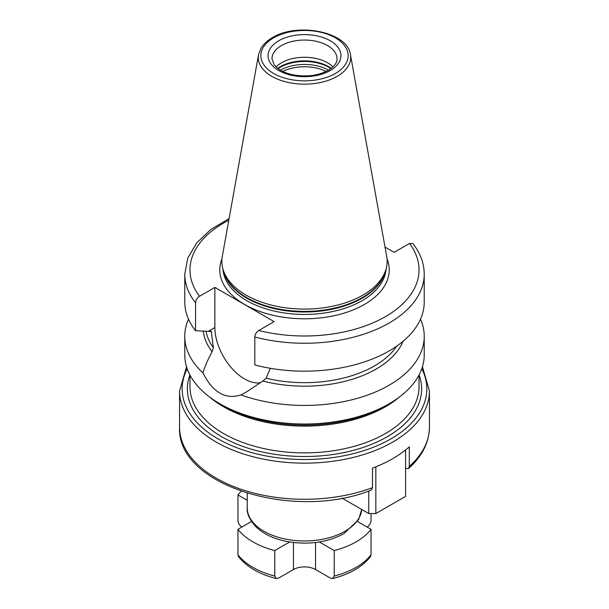 <?xml version="1.0" encoding="UTF-8"?>
<svg xmlns="http://www.w3.org/2000/svg" width="609" height="609" viewBox="0 0 609 609"><rect width="100%" height="100%" fill="white"/><g stroke="black" fill="none" stroke-linecap="round" stroke-linejoin="round"><path stroke-width="0.91" d="M251.517 521.487L237.959 529.32A72.882 42.074 0 0 0 274.773 550.566L274.773 576.068L276.311 578.55L278.732 578.032L293.454 569.529A15.621 9.013 180 0 1 315.546 569.529L315.546 542.52M319.36 541.98L334.227 550.566L334.227 576.068L332.689 578.55L330.268 578.032L315.546 569.529M332.689 578.55C349.657 574.234 362.271 566.933 370.523 556.626L371.041 554.822A72.882 42.074 180 0 1 334.227 576.068M237.959 529.32L237.959 554.822L238.477 556.626C246.729 566.933 259.343 574.234 276.311 578.55M371.041 513.554L371.041 520.489C370.759 523.291 369.442 525.468 367.075 527.029M241.925 527.029C239.55 525.46 238.233 523.276 237.959 520.489L237.959 494.988L247.239 500.347M357.483 521.487L371.041 529.32L371.041 554.822M334.227 550.566A72.882 42.074 0 0 0 371.041 529.32M274.773 550.566L289.64 541.98M241.172 491.326A72.882 42.074 0 0 0 237.959 494.988M422.448 366.763L429.436 391.016A124.936 72.128 180 0 1 392.843 442.02A124.936 72.128 180 0 1 256.686 457.656A124.936 72.128 180 0 1 179.564 391.016L179.564 427.145C176.29 485.548 294.452 521.274 371.163 490.131L372.502 487.657L372.502 468.1A124.936 72.128 180 0 0 392.843 458.592A124.936 72.128 180 0 0 409.309 446.846L409.309 466.403L408.532 468.542L405.579 468.496M405.579 449.982L405.579 496.381L375.837 513.554L368.772 513.554L341.984 498.093M375.837 466.806L375.837 513.554M368.772 490.999L368.772 513.554M403.051 341.306A101.338 58.51 180 0 1 262.882 381.028L246.653 391.831L240.981 394.906A119.729 69.129 0 0 0 389.166 385.185A119.729 69.129 0 0 0 424.229 336.305L424.229 354.887A119.729 69.129 180 0 1 389.166 403.759A119.729 69.129 180 0 1 389.166 403.767L386.022 405.579L389.166 403.759A119.729 69.129 180 0 1 219.834 403.759A119.729 69.129 180 0 1 184.771 354.887L184.771 336.305A119.729 69.129 0 0 0 203.003 372.982C204.7 366.854 207.73 359.767 212.099 351.705A101.338 58.51 180 0 1 203.33 331.037M240.981 394.906C225.497 399.816 212.838 392.508 203.003 372.982M188.501 319.177A119.729 69.129 0 0 0 184.771 336.305M424.229 336.305A119.729 69.129 0 0 0 420.499 319.177M212.099 351.705L213.333 347.701L211.338 331.494L195.558 330.733A119.729 69.129 180 0 1 184.771 302.049L184.771 274.126A119.729 69.129 180 0 0 195.558 302.802L195.558 330.733M270.373 368.308L266.148 378.197L262.882 381.028M385.017 247.079L394.13 252.339L409.499 243.471L412.902 243.608C420.362 253.116 424.138 263.294 424.229 274.126A119.729 69.129 180 0 1 254.821 337.021L254.821 364.943A119.729 69.129 180 0 0 424.229 302.049L424.229 274.126M254.821 337.021C255.095 334.234 256.404 332.065 258.764 330.497L274.134 321.621L214.87 287.41L214.87 327.573A41.907 24.193 -120 0 0 230.347 366.572A41.907 24.193 -120 0 0 260.614 382.703M195.558 302.802C195.832 300.016 197.149 297.839 199.501 296.279L214.87 287.41M362.934 295.114A82.641 47.715 180 0 1 280.285 306.989A82.641 47.715 180 0 1 223.358 270.411A82.641 47.715 180 0 1 222.3 256.45L258.521 54.719A46.223 26.689 0 0 0 284.631 81.56A46.223 26.689 0 0 0 337.18 76.338A46.223 26.689 0 0 0 350.479 54.719L386.7 256.45A82.641 47.715 0 0 1 385.642 270.411A82.641 47.715 0 0 1 362.934 295.114M276.052 66.937A32.536 18.788 180 0 1 281.495 62.773A32.536 18.788 0 0 1 332.948 66.937M307.134 75.912A26.682 15.4 0 0 0 301.866 75.912M274.773 576.068A72.882 42.074 180 0 1 237.959 554.822M344.991 531.276A57.261 33.061 0 0 0 361.7 509.474L358.617 519.622L343.91 533.659C327.216 542.573 308.184 545.184 286.824 541.477C273.601 538.858 263.217 533.872 255.666 526.534C249.469 519.553 246.66 513.341 247.239 507.898A57.261 33.061 0 0 0 282.584 538.447A57.261 33.061 0 0 0 344.991 531.276M293.454 569.529L293.454 542.52M179.564 427.145A124.936 72.128 0 0 0 244.864 490.527A124.936 72.128 0 0 0 372.502 487.657M409.309 466.403A124.936 72.128 0 0 0 429.436 427.145C429.162 442.484 422.197 456.278 408.532 468.542M421.778 368.795A122.333 70.629 180 0 1 391.001 438.83A122.333 70.629 180 0 1 241.925 449.579A122.333 70.629 180 0 1 187.222 368.795M189.901 374.908A117.126 67.622 0 0 0 248.67 448.338A117.126 67.622 0 0 0 387.324 436.706A117.126 67.622 0 0 0 419.099 374.908M189.97 375.045L189.97 386.761A114.53 66.122 0 0 0 260.675 447.851A114.53 66.122 0 0 0 385.482 433.517A114.53 66.122 0 0 0 419.03 386.761L419.03 375.045M209.641 397.06A114.53 66.122 0 0 0 385.482 406.766A114.53 66.122 0 0 0 399.359 397.06M219.834 403.759L222.978 405.579A115.291 66.564 0 0 0 386.022 405.579M206.063 331.136A98.909 57.101 0 0 0 213.333 347.701M266.148 378.197A98.909 57.101 0 0 0 396.802 346.079M214.87 327.573L208.575 331.212M258.764 330.497A114.53 66.122 0 0 0 385.482 316.627A114.53 66.122 0 0 0 409.499 243.471M228.801 220.26A114.53 66.122 0 0 0 199.501 296.279M221.981 258.795A84.727 48.918 180 0 0 263.362 312.638A84.727 48.918 180 0 0 364.41 304.462A84.727 48.918 0 0 0 387.019 258.795M222.963 269.14A81.598 47.114 180 0 0 274.728 311.191A81.598 47.114 180 0 0 362.203 300.633A81.598 47.114 0 0 0 386.037 269.14M385.314 271.393A81.598 47.114 0 0 1 362.203 298.197A81.598 47.114 180 0 1 278.572 309.547A81.598 47.114 180 0 1 223.686 271.393M223.358 270.411L224.272 273.159A81.705 47.175 180 0 0 280.559 309.326A81.705 47.175 180 0 0 362.279 297.58A81.705 47.175 0 0 0 384.728 273.159L385.642 270.411M335.361 73.468A43.65 25.197 0 0 0 335.361 37.834A43.65 25.197 0 0 0 273.639 37.834A43.65 25.197 0 0 0 273.639 73.468A43.65 25.197 0 0 0 335.361 73.468M278.732 40.773A36.441 21.041 0 0 0 278.732 70.522A36.441 21.041 0 0 0 330.268 70.522A36.441 21.041 0 0 0 330.268 40.773A36.441 21.041 0 0 0 278.732 40.773M281.495 45.553A32.536 18.788 0 0 0 271.964 58.837L274.263 64.957L278.1 68.65C281.579 71.215 286.07 73.164 291.582 74.504C305.474 77.32 317.715 75.927 328.312 70.332C337.515 64.364 337.005 60.055 337.036 58.837A32.536 18.788 0 0 0 316.954 41.481A32.536 18.788 0 0 0 281.495 45.553M331.25 68.383A33.99 19.625 0 0 0 280.467 66.609A33.99 19.625 180 0 0 277.75 68.383M278.13 68.665A34.096 19.686 180 0 1 280.391 67.226A34.096 19.686 0 0 1 330.87 68.665M328.571 70.187A34.096 19.686 0 0 0 280.429 70.187M326.211 71.443A33.183 19.161 0 0 0 282.789 71.443M211.567 332.347A98.909 57.101 180 0 1 210.79 331.068M247.239 493.298L247.239 507.898M429.436 391.016L429.436 427.145M186.552 366.763L179.564 391.016M350.479 54.719C347.83 31.843 297.436 21.954 272.337 37.705C267.29 40.62 263.522 44.107 261.033 48.172L258.521 54.719M229.106 218.555L210.684 229.578L196.677 242.884L187.823 257.965L184.771 274.126"/></g></svg>
